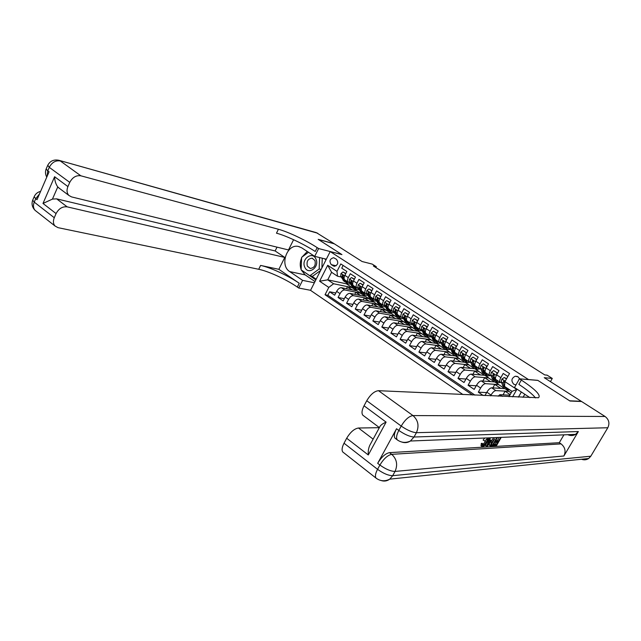 <?xml version="1.0" encoding="UTF-8"?>
<svg xmlns="http://www.w3.org/2000/svg" width="641" height="641" viewBox="0 0 641 641"><rect width="100%" height="100%" fill="white"/><g stroke="black" fill="none" stroke-linecap="round" stroke-linejoin="round"><path stroke-width="0.96" d="M519.691 378.847L518.04 376.804L515.252 376.235C511.39 378.222 510.909 380.898 513.802 384.263L515.981 384.904M519.458 378.35L518.601 380.289M550.443 381.643L552.286 378.438L544.233 377.685L581.267 401.298L569.641 400.801L537.775 380.345L528.48 379.544L330.195 251.576L310.532 290.341L462.986 394.576M330.195 251.576L341.933 254.597L318.425 239.502L334.346 243.828L362.077 261.512L372.221 264.1L376.323 266.704L373.382 265.967L544.738 374.905L547.093 375.145L552.286 378.438M507.872 376.467L503.225 373.439L500.853 377.637L496.631 374.865C495.397 377.188 495.132 378.727 495.83 379.472L495.902 379.52M496.631 374.865L498.986 370.674L492.681 366.564L490.333 370.738L486.166 368.006C484.957 370.322 484.708 371.86 485.421 372.613L485.501 372.661M486.166 368.006L488.498 363.84L482.28 359.785L479.965 363.936L475.854 361.244C474.652 363.543 474.428 365.082 475.157 365.851L475.237 365.899M475.854 361.244L478.162 357.093L472.016 353.095L469.733 357.229L465.678 354.569C464.493 356.861 464.284 358.399 465.037 359.176L465.11 359.224M465.678 354.569L467.954 350.443L461.897 346.493L459.637 350.603L455.639 347.983C454.469 350.266 454.269 351.797 455.046 352.59L455.118 352.638M455.639 347.983L457.89 343.88L451.913 339.986L449.678 344.073L445.727 341.485C444.574 343.76 444.397 345.291 445.183 346.092L445.263 346.14M445.727 341.485L447.955 337.406L442.066 333.56L439.846 337.631L435.952 335.075C434.814 337.334 434.646 338.873 435.455 339.682L435.535 339.73M435.952 335.075L438.156 331.012L432.338 327.222L430.151 331.269L426.305 328.753C425.183 330.996 425.031 332.535 425.856 333.352L425.936 333.4M426.305 328.753L428.484 324.707L422.748 320.965L420.576 324.995L416.786 322.503C415.672 324.747 415.536 326.277 416.378 327.102L416.466 327.158M416.786 322.503L418.942 318.489L413.277 314.787L411.129 318.801L407.388 316.342C406.29 318.569 406.17 320.107 407.027 320.941L407.107 320.997M407.388 316.342L409.519 312.343L403.926 308.698L401.811 312.688L398.109 310.26C397.027 312.479 396.923 314.01 397.797 314.851L397.877 314.907M398.109 310.26L400.224 306.278L394.704 302.68L392.604 306.646L388.951 304.259C387.885 306.462 387.789 307.992 388.678 308.842L388.767 308.898M388.951 304.259L391.042 300.292L385.594 296.743L383.518 300.685L379.913 298.329C378.855 300.525 378.775 302.055 379.68 302.913L379.768 302.969M379.913 298.329L381.98 294.387L376.596 290.878L374.544 294.804L370.987 292.472C369.945 294.66 369.873 296.19 370.786 297.055L370.883 297.112M370.987 292.472L373.03 288.554L367.718 285.085L365.682 288.995L362.173 286.695C361.139 288.875 361.091 290.397 362.013 291.27L362.101 291.326M362.173 286.695L364.2 282.793L358.952 279.372L356.933 283.258L353.471 280.982C352.446 283.154 352.406 284.676 353.351 285.557L353.439 285.614M353.471 280.982L355.475 277.104L350.29 273.723L348.295 277.593C347.286 279.756 347.254 281.279 348.199 282.16L349.682 282.601M354.761 294.331L355.811 292.304L360.482 293.249L357.189 290.934L341.421 287.697C339.706 287.625 338.119 288.851 336.645 291.367L334.682 295.189L329.634 291.783L335.812 292.993M360.538 293.153L344.818 289.956C343.103 289.892 341.509 291.118 340.034 293.642L338.063 297.48L344.337 298.666M338.063 297.48L343.175 300.925L345.154 297.079C346.637 294.548 348.231 293.314 349.938 293.37L365.586 296.487L368.976 298.73L353.375 295.661L349.938 293.37M371.732 305.765L372.862 303.61L377.461 304.483L374.088 302.111L358.559 299.115C356.869 299.075 355.274 300.325 353.776 302.864L351.773 306.727L346.597 303.241L352.975 304.403M380.377 311.59L381.547 309.363L386.106 310.196L382.693 307.8L367.285 304.94C365.602 304.908 364.008 306.166 362.502 308.722L360.474 312.608L355.242 309.074L361.724 310.212M389.127 317.487L390.337 315.188L394.856 315.989L391.403 313.561L376.131 310.829C374.456 310.813 372.862 312.087 371.339 314.659L369.296 318.561L363.992 314.979L370.586 316.093M397.981 323.465L399.239 321.093L403.718 321.846L400.216 319.386L385.081 316.79C383.422 316.79 381.828 318.08 380.289 320.668L378.222 324.594L372.854 320.965L379.568 322.046M406.947 329.522L408.253 327.07L412.748 327.671L409.142 325.291L394.151 322.832C392.5 322.848 390.906 324.154 389.359 326.758L387.268 330.7L381.828 327.022L388.662 328.072M416.017 335.652L417.387 333.12L421.834 333.681L418.188 331.269L403.333 328.953C401.699 328.985 400.096 330.307 398.542 332.919L396.426 336.886L390.914 333.16L397.869 334.169M425.207 341.869L426.626 339.249L431.032 339.762L427.339 337.318L412.636 335.155C411.009 335.203 409.415 336.541 407.844 339.169L405.705 343.151L400.12 339.377L407.211 340.347M434.51 348.175L435.992 345.451L440.351 345.924L436.609 343.448L422.058 341.437C420.448 341.501 418.853 342.855 417.267 345.491L415.104 349.497L409.455 345.675L416.666 346.597M443.933 354.561L445.479 351.741L449.79 352.165L446 349.657L431.609 347.799C430.015 347.879 428.412 349.249 426.818 351.909L424.63 355.923L418.902 352.061L426.257 352.927M453.475 361.043L455.086 358.111L459.349 358.487L455.511 355.947L441.28 354.249C439.702 354.345 438.107 355.731 436.489 358.399L434.286 362.445L428.476 358.519L435.976 359.337M463.131 367.605L464.821 364.561L469.036 364.889L465.142 362.317L451.088 360.779C449.517 360.891 447.923 362.293 446.296 364.985L444.061 369.048L438.18 365.074L445.832 365.827M472.914 374.272L474.685 371.099L478.843 371.371L474.901 368.767L461.023 367.397C459.469 367.533 457.874 368.952 456.232 371.652L453.972 375.738L448.011 371.708L455.815 372.397M482.825 381.026L484.676 377.725L488.779 377.942L484.788 375.305L471.087 374.112C469.557 374.264 467.962 375.698 466.303 378.414L464.02 382.517L457.978 378.438L465.951 379.047M492.857 387.885L494.804 384.432L498.85 384.6L494.804 381.932L481.295 380.914C479.78 381.083 478.186 382.533 476.511 385.273L474.204 389.391L468.074 385.257L476.223 385.786M483.258 395.513L478.314 392.172L486.639 392.604M500.853 377.637C499.619 379.969 499.347 381.499 500.036 382.244L501.414 382.461M490.333 370.738C489.115 373.054 488.859 374.592 489.572 375.346L490.958 375.586M479.965 363.936C478.763 366.243 478.523 367.782 479.252 368.543L480.646 368.799M469.733 357.229C468.539 359.521 468.323 361.059 469.068 361.836L470.478 362.109M459.637 350.603C458.459 352.895 458.259 354.425 459.028 355.21L460.438 355.499M449.678 344.073C448.516 346.348 448.331 347.887 449.117 348.68L450.535 348.984M439.846 337.631C438.7 339.898 438.532 341.429 439.333 342.23L440.76 342.55M430.151 331.269C429.021 333.528 428.861 335.059 429.678 335.868L431.113 336.205M420.576 324.995C419.462 327.239 419.326 328.769 420.159 329.594L421.594 329.939M411.129 318.801C410.032 321.029 409.903 322.567 410.753 323.393L412.195 323.753M401.811 312.688C400.721 314.907 400.609 316.438 401.474 317.279L402.925 317.648M392.604 306.646C391.531 308.858 391.427 310.388 392.308 311.238L393.766 311.622M383.518 300.685C382.453 302.889 382.373 304.419 383.262 305.276L384.728 305.669M374.544 294.804C373.495 296.999 373.423 298.522 374.328 299.387L375.794 299.796M365.682 288.995C364.649 291.182 364.593 292.705 365.514 293.578L366.981 293.987M356.933 283.258C355.915 285.429 355.867 286.96 356.805 287.833L358.279 288.258M331.277 264.645L334.137 266.255C337.999 265.126 338.777 262.81 336.477 259.301L333.681 257.714C329.795 258.796 328.993 261.103 331.277 264.645L336.108 265.799M521.357 391.996L518.425 397.132M508.97 396.699L512.007 391.363L504.515 386.419L504.94 381.643L509.539 373.519L340.796 263.932L336.998 271.367L337.478 276.183L341.188 277.008M504.94 381.643L516.822 389.44L512.584 396.859M346.821 283.05L346.42 283.819L327.735 279.837L333.6 283.747L328.801 287.408L325.043 294.748L472.569 395.016M328.801 287.408L319.603 281.223L327.711 265.27L336.998 271.367M503.025 394.84L505.068 391.234L509.058 391.355L504.956 388.638L491.639 387.805C490.141 387.997 488.546 389.464 486.856 392.22L484.957 395.593M509.058 391.355L495.813 390.593L491.639 387.805M498.85 384.6L485.413 383.655L481.295 380.914M488.779 377.942L475.157 376.82L471.087 374.112M478.843 371.371L465.029 370.073L461.023 367.397M469.036 364.889L455.046 363.415L451.088 360.779M459.349 358.487L445.191 356.853L441.28 354.249M449.79 352.165L435.463 350.371L431.609 347.799M440.351 345.924L425.864 343.969L422.058 341.437M431.032 339.762L416.386 337.655L412.636 335.155M421.834 333.681L407.035 331.429L403.333 328.953M412.748 327.671L397.805 325.275L394.151 322.832M403.774 321.742L388.694 319.202L385.081 316.79M394.912 315.885L379.696 313.201L376.131 310.829M386.162 310.092L370.81 307.287L367.285 304.94M377.517 304.379L362.037 301.438L358.559 299.115M329.634 291.783L327.847 295.285L474.973 395.128M490.573 395.85L491.038 395.024C492.737 392.268 494.323 390.786 495.813 390.593M478.314 392.172L480.63 388.037C482.312 385.297 483.907 383.839 485.413 383.655M468.074 385.257L470.366 381.147C472.032 378.422 473.627 376.98 475.157 376.82M457.978 378.438L460.238 374.352C461.897 371.636 463.491 370.21 465.029 370.073M448.011 371.708L450.254 367.646C451.889 364.945 453.483 363.535 455.046 363.415M438.18 365.074L440.399 361.027C442.018 358.343 443.612 356.949 445.191 356.853M428.476 358.519L430.672 354.497C432.274 351.829 433.877 350.451 435.463 350.371M418.902 352.061L421.073 348.047C422.659 345.403 424.262 344.041 425.864 343.969M409.455 345.675L411.594 341.685C413.173 339.057 414.775 337.711 416.386 337.655M400.12 339.377L402.244 335.411C403.814 332.791 405.408 331.461 407.035 331.429M390.914 333.16L393.013 329.21C394.568 326.606 396.162 325.291 397.805 325.275M381.828 327.022L383.903 323.096C385.441 320.5 387.036 319.202 388.694 319.202M372.854 320.965L374.905 317.055C376.435 314.475 378.03 313.193 379.696 313.201M363.992 314.979L366.027 311.093C367.533 308.529 369.136 307.255 370.81 307.287M355.242 309.074L357.253 305.204C358.752 302.656 360.346 301.398 362.037 301.438M346.597 303.241L348.592 299.387C350.082 296.847 351.677 295.613 353.375 295.661M343.119 265.446L341.741 268.146L346.853 271.48L344.874 275.35C343.864 277.505 343.832 279.027 344.786 279.917L344.882 279.973M337.478 276.183L331.581 272.297L327.735 279.837L319.603 281.223M346.42 283.819L352.197 287.641L333.6 283.747M375.882 267.553L376.323 266.704M509.835 395.176L499.828 394.68L502.392 396.394M346.42 288.722L347.438 286.759L352.197 287.641M352.141 287.737L356.885 290.878M360.482 293.249L365.29 296.43M363.199 300.012L364.288 297.921L368.976 298.73M368.92 298.834L373.791 302.055M377.461 304.483L382.397 307.744M386.106 310.196L391.106 313.505M394.856 315.989L399.928 319.338M403.718 321.846L408.862 325.243M412.692 327.775L417.9 331.221M421.778 333.785L427.058 337.278M430.976 339.866L436.337 343.416M440.295 346.028L445.727 349.625M449.734 352.27L455.238 355.915M459.293 358.591L464.877 362.285M468.972 364.993L474.636 368.743M478.779 371.484L484.532 375.281M488.722 378.054L494.548 381.908M498.786 384.712L504.707 388.622M508.994 391.459L511.141 392.877M327.847 295.285L325.043 294.748M347.438 286.759L352.205 289.916M355.811 292.304L360.635 295.501M364.288 297.921L369.176 301.166M372.862 303.61L377.821 306.895M381.547 309.363L386.571 312.696M390.337 315.188L395.433 318.569M399.239 321.093L404.407 324.514M408.253 327.07L413.493 330.54M417.387 333.12L422.691 336.637M426.626 339.249L432.01 342.815M435.992 345.451L441.457 349.073M445.479 351.741L451.016 355.41M455.086 358.111L460.703 361.828M464.821 364.561L470.518 368.335M474.685 371.099L480.462 374.929M484.676 377.725L490.541 381.611M494.804 384.432L500.757 388.374M505.068 391.234L510.156 394.608M498.201 396.202L499.828 394.68M331.581 272.297L327.711 265.27M516.822 389.44L512.007 391.363M345.443 274.244L345.491 273.643L342.943 271.976L341.012 273.523L340.716 276.175L343.913 281.127M345.9 280.654L347.951 283.795L350.563 284.179M348.64 282.377L349.858 282.913M345.82 273.499L342.943 271.976M346.525 282.849L343.344 277.906L342.855 274.997L342.302 275.39L342.326 277.233L344.554 281.175L345.964 282.401M343.312 276.071L342.302 275.39M315.933 259.044C312.455 250.647 300.845 259.22 304.779 267.193C308.161 275.622 319.931 267.121 315.933 259.044M314.955 260.526L312.119 258.179C307.952 258.7 306.358 261.336 307.327 266.095L310.252 268.467C314.37 267.89 315.941 265.246 314.955 260.526M322.263 258.203L321.894 267.954M320.612 270.47L312.528 276.303L309.851 275.734L301.126 269.861L301.623 257.345L308.489 252.282M319.611 257.554L319.17 268.996L309.851 275.734M321.141 269.436L319.17 268.996M36.441 211.41L35.079 210.344C33.236 208.165 32.955 205.424 34.245 202.139L35.744 198.686L37.018 199.672L49.077 171.804L47.771 170.843L49.285 167.333C51.961 162.349 55.631 160.226 60.302 160.963L80.854 175.802C76.191 175.121 72.497 177.317 69.757 182.389L49.285 167.333L47.755 165.266M59.156 160.37L316.35 232.643L334.105 243.676L318.184 239.349L341.853 254.549L318.625 248.556L317.183 247.626C306.094 240.367 288.065 231.81 278.41 229.262L80.854 175.802M326.333 259.196L314.699 256.352L301.623 247.771L298.394 246.456C286.912 243.62 279.436 265.406 289.708 271.592L302.592 280.357L298.722 288.033L297.32 287.064C286.495 279.54 268.547 271.247 258.708 269.284L58.019 227.659L54.99 225.977L35.079 210.344C32.17 207.339 31.377 203.95 32.691 200.176L34.245 202.139L54.269 217.724L56.079 213.581L42.995 203.461L54.605 176.732C54.693 180.65 55.751 184.055 57.762 186.932L52.458 199.095L56.632 198.854L67.177 206.859C62.489 206.33 58.788 208.565 56.079 213.581M314.699 256.352L318.625 248.556M54.605 176.732L67.914 186.587C66.488 190.217 66.816 193.173 68.899 195.449L71.56 196.907L288.49 249.95L293.586 239.71M277.024 247.146L275.141 250.952L284.772 257.426L67.177 206.859M278.859 269.316L299.235 283.258C288.386 275.758 270.43 267.441 260.607 265.422L278.859 269.316L284.772 257.426M67.914 186.587L69.757 182.389M314.378 282.769L302.592 280.357M310.556 290.301L298.722 288.033M54.269 217.724C52.931 221.057 53.179 223.805 54.99 225.977M59.453 188.39L57.762 186.932M275.141 250.952L56.632 198.854M317.183 247.626L315.236 251.496C304.171 244.213 286.15 235.672 276.479 233.188L278.41 229.262M52.458 199.095L42.995 203.461M315.003 281.527L305.164 274.885L301.278 269.965M301.142 269.605C299.804 265.807 299.956 261.937 301.599 257.986M302.063 257.025L307.279 251.48M326.029 259.805L324.354 258.716M301.518 270.125L315.845 279.877M311.63 276.111L316.197 279.18M487.096 438.829L484.644 441.056L483.114 440.038L484.796 438.019M481.103 445.904L481.239 443.532L482 443.243L483.074 443.997L483.154 445.727L482.729 445.423M482.817 444.694L485.365 441.529L486.431 442.282L487.44 438.941M493.802 437.659L487.248 446.344L485.501 445.639L486.359 443.364M489.708 439.646L491.214 440.375L489.395 440.455L490.397 437.795M493.61 444.237L495.341 444.149L496.358 442.362M495.661 440.655L497.384 440.575L498.602 438.444M395.801 438.765L394.992 438.164C393.742 436.297 394.255 433.156 396.539 428.749L377.677 463.315C381.475 457.033 385.417 453.483 389.488 452.642L391.723 454.333L561.075 443.892C565.13 447.234 566.067 451.272 563.896 455.991L578.35 431.537L575.57 434.374C573.046 435.816 570.45 435.92 567.766 434.686M563.92 434.838L559.305 442.699L389.488 452.642M489.444 445.319L489.395 443.524M569.977 401.018L537.887 380.409L519.442 378.823L521.341 380.057C535.652 389.592 541.349 395.489 538.416 397.757L378.494 390.69L412.964 415.568L605.072 416.482L581.595 401.514L569.977 401.018M519.442 378.823L514.499 387.501L529.987 397.66M368.295 454.966C367.966 450.567 368.743 446.817 370.65 443.724L379.76 426.898C380.417 425.263 382.533 423.677 386.106 422.123L368.295 454.966L346.685 438.252L344.025 443.219L377.557 469.316L379.905 465.037L377.677 463.315M346.685 438.252C350.371 432.098 354.305 428.685 358.479 428.012L373.134 439.133M379.336 427.683L358.479 428.012M343.72 452.722L342.727 451.945C341.573 450.094 342.006 447.186 344.025 443.219M605.072 416.482C608.974 419.551 609.887 423.3 607.812 427.747L590.802 456.208L588.662 458.507C586.443 459.958 584.063 460.206 581.523 459.252M524.803 394.255L523.04 397.34M363.663 415.825L362.798 415.184C361.436 413.253 361.853 410.12 364.04 405.793L386.106 422.123M396.539 428.749L398.822 430.432L401.202 426.065L366.748 400.729L364.04 405.793M366.748 400.729C370.49 394.479 374.408 391.138 378.494 390.69M559.305 442.699L561.075 443.892M521.341 380.057L518.881 384.376C527.046 389.736 532.591 394.247 535.507 397.917M492.865 445.551L496.414 445.824L501.214 437.362M493.49 445.992L494.051 445.014L496.39 444.886L497.873 442.282L495.701 442.394L496.262 441.417L498.434 441.312L497.384 440.575M498.434 441.312L500.108 438.38M496.262 441.417L495.525 440.896M495.701 442.394L494.964 441.873M496.39 444.886L495.341 444.149M494.051 445.014L493.418 444.574M497.416 437.515L492.576 446.04L490.365 445.96L491.535 442.01L490.894 441.553M494.099 439.229L492.12 442.002L491.102 445.006L492.552 445.094L496.294 438.548M490.205 445.471L489.147 444.726M490.405 446L489.412 445.295M492.552 445.094L491.495 444.349L494.668 438.789M491.695 445.142L491.03 444.678M491.07 444.373L491.495 444.349M486.567 446.384L489.756 437.827M488.674 443.772L490.461 441.377L489.011 441.441L487.472 445.375L488.674 443.772L488.226 443.46M483.154 445.727L486.431 442.282M488.105 437.907L488.234 437.995C488.618 438.813 488.226 440.223 487.04 442.242C485.501 444.894 484.011 446.384 482.553 446.721L482.032 446.569L482.312 444.293L481.239 443.532M482.312 444.293L483.074 443.997M354.008 279.933L354.064 279.252L351.484 277.561L349.537 279.115L349.217 281.776L352.358 286.703M354.441 286.279L356.452 289.403L359.096 289.756M357.205 288.033L358.415 288.514M354.425 279.131L351.484 277.561M355.002 288.45L351.877 283.522L351.396 280.606L350.835 280.998L350.843 282.841L353.031 286.775L354.441 287.993M351.861 281.703L350.835 280.998M362.686 285.702L362.75 284.933L360.138 283.226L358.167 284.78L357.83 287.44L360.907 292.352M363.086 291.976L365.058 295.092L367.742 295.405M365.883 293.762L367.093 294.187M363.143 284.828L360.138 283.226M363.583 294.115L360.522 289.211L360.042 286.287L359.481 286.679L359.481 288.522L361.62 292.44L363.022 293.65M360.514 287.416L359.481 286.679M371.476 291.543L371.548 290.685L368.895 288.955L366.9 290.517L366.548 293.177L369.569 298.073M371.836 297.745L373.767 300.845L376.499 301.118M374.689 299.563L375.866 299.924M371.964 290.597L368.895 288.955M372.269 299.86L369.272 294.972L368.791 292.04L368.238 292.432L368.214 294.275L370.306 298.177L371.708 299.387M369.272 293.193L368.238 292.432M380.369 297.456L380.45 296.519L377.765 294.756L375.754 296.326L375.378 298.994L378.334 303.858M380.698 303.586L382.589 306.67L385.361 306.903M383.614 305.453L384.76 305.733M380.898 296.438L377.765 294.756M381.075 305.669L378.134 300.805L377.661 297.865L377.1 298.257L377.06 300.1L379.111 303.986L380.506 305.188M378.142 299.051L378.006 298.434L377.1 298.257M389.383 303.441L389.472 302.416L386.755 300.637L384.712 302.207L384.312 304.876L387.204 309.723M389.672 309.499L391.523 312.568L394.343 312.752M392.709 311.422L393.726 311.614M389.952 302.36L386.755 300.637M389.984 311.55L387.108 306.719L386.635 303.762L386.082 304.155L386.026 306.005L388.021 309.875L389.416 311.061M387.132 304.98L386.98 304.331L386.082 304.155M389.472 302.416L389.88 302.496M398.51 309.507L398.606 308.393L395.85 306.59L393.79 308.161L393.366 310.837L396.194 315.66M398.766 315.492L400.569 318.545L403.429 318.681M399.119 308.353L395.85 306.59M399.006 317.511L396.202 312.704L395.729 309.731L395.168 310.132L395.104 311.983L397.043 315.829L398.438 317.015M396.226 310.989L396.066 310.292L395.168 310.132M398.606 308.393L399.055 308.481M407.756 315.652L407.86 314.443L405.072 312.624L402.981 314.194L402.54 316.878L405.296 321.67M407.972 321.558L409.735 324.594L412.644 324.675M408.405 314.435L405.072 312.624M408.141 323.545L405.408 318.761L404.936 315.789L404.383 316.181L404.295 318.032L406.186 321.862L407.572 323.04M405.441 317.071L405.264 316.342L404.383 316.181M407.86 314.443L408.349 314.539M417.123 321.878L417.235 320.58L414.407 318.729L412.299 320.308L411.826 322.992L414.519 327.759M417.299 327.711L419.014 330.724L421.978 330.748M417.82 320.58L414.407 318.729M417.403 329.658L414.735 324.907L414.262 321.918L413.709 322.311L413.605 324.162L415.448 327.976L416.826 329.145M414.783 323.24L414.591 322.463L413.709 322.311M417.235 320.58L417.772 320.676M426.61 328.176L426.73 326.79L423.869 324.923L421.73 326.501L421.241 329.186L423.853 333.921M426.746 333.937L428.412 336.934L431.433 336.894M427.347 326.814L423.869 324.923M426.778 335.852L424.182 331.125L424.31 329.274L423.709 328.128L423.164 328.521L423.044 330.371L424.823 334.169L426.201 335.323M424.238 329.49L424.03 328.665L423.164 328.521M426.73 326.79L427.307 326.886M436.225 334.57L436.353 333.088L433.452 331.189L431.289 332.775L430.776 335.467L433.316 340.171M436.321 340.243L437.939 343.223L441.008 343.111M437.01 333.136L433.452 331.189M436.273 342.126L433.757 337.43L433.901 335.572L433.276 334.418L432.739 334.81L432.603 336.669L434.326 340.443L435.696 341.589M433.821 335.82L433.596 334.947L432.739 334.81M436.353 333.088L436.978 333.184M445.968 341.044L446.104 339.466L443.163 337.543L440.976 339.129L440.431 341.821L442.899 346.501M446.016 346.637L447.586 349.601L450.719 349.409M446.793 339.538L443.163 337.543M445.896 348.48L443.452 343.816L443.62 341.957L442.979 340.796L442.282 343.039L443.949 346.797L445.319 347.935M443.524 342.246L443.292 341.308L442.45 341.188M446.104 339.466L446.777 339.57M455.847 347.606L455.983 345.932L453.003 343.985L450.791 345.571L450.222 348.271L452.61 352.911M455.847 353.119L457.37 356.059L460.55 355.779M455.983 345.932L453.003 343.985M455.647 354.922L453.283 350.282L453.467 348.432L452.802 347.254L452.097 349.505L453.7 353.231L455.07 354.361M453.363 348.752L453.115 347.767L452.282 347.646M465.847 354.249L465.991 352.478L462.978 350.507L460.735 352.093L460.142 354.802L462.449 359.409M465.807 359.681L467.273 362.598L470.526 362.229M465.991 352.478L462.978 350.507M465.526 361.444L463.243 356.845L463.451 354.986L462.754 353.808L462.041 356.051L463.587 359.761L464.949 360.867M463.323 355.346L463.074 354.297L462.241 354.201M475.991 360.995L476.143 359.12L473.082 357.117L470.815 358.712L470.198 361.42L472.417 365.995M475.894 366.332L477.313 369.232L480.582 368.791M476.143 359.12L473.082 357.117M475.534 368.054L473.338 363.487L473.563 361.636L472.85 360.442L472.121 362.686L473.603 366.372L474.957 367.469M473.427 362.037L473.162 360.923L472.345 360.835M486.271 367.822L486.431 365.851L483.33 363.824L481.03 365.418L480.389 368.126L482.521 372.669M486.126 373.078L487.489 375.947L490.589 375.554M486.431 365.851L483.33 363.824M485.686 374.761L483.57 370.226L483.819 368.375L483.074 367.173L482.336 369.408L483.755 373.07L485.101 374.152M483.667 368.823L483.386 367.646L482.585 367.557M496.695 374.745L496.855 372.677L493.714 370.618L491.391 372.213L490.718 374.929L492.761 379.432M496.503 379.913L497.801 382.757L500.717 382.413M496.855 372.677L493.714 370.618M497.568 372.741L497.528 373.262M495.966 381.547L493.947 377.052L494.219 375.201L493.434 373.991L492.697 376.227L494.043 379.865L495.389 380.922M494.043 375.698L493.754 374.448L492.961 374.376M506.462 378.959L504.243 377.509L501.887 379.103L501.19 381.82L503.145 386.291M507.568 388.43L508.257 389.664L509.739 389.864M506.63 378.663L504.243 377.509M504.675 384.592L504.755 382.124L503.938 380.914L503.193 383.142L504.467 386.747L505.813 387.789M506.39 388.43L505.565 387.108M504.555 382.677L504.267 381.355L503.481 381.291M344.818 289.956L341.421 287.697M340.034 293.642L336.645 291.367M491.038 395.024L486.856 392.22M480.63 388.037L476.511 385.273M470.366 381.147L466.303 378.414M460.238 374.352L456.232 371.652M450.254 367.646L446.296 364.985M440.399 361.027L436.489 358.399M430.672 354.497L426.818 351.909M421.073 348.047L417.267 345.491M411.594 341.685L407.844 339.169M402.244 335.411L398.542 332.919M393.013 329.21L389.359 326.758M383.903 323.096L380.289 320.668M374.905 317.055L371.339 314.659M366.027 311.093L362.502 308.722M357.253 305.204L353.776 302.864M348.592 299.387L345.154 297.079M348.295 277.593L344.874 275.35M334.842 266.271L333.136 265.863M344.642 275.838L341.06 273.483M344.554 281.175L342.951 280.117M347.174 282.905L345.563 281.848M342.326 277.233L340.716 276.175M344.097 278.394L343.344 277.906M299.235 283.258L297.32 287.064M260.607 265.422L258.708 269.284M317.72 233.228L58.748 160.258C53.612 159.313 49.918 161.059 47.65 165.498L46.144 168.992L47.771 170.843L47.105 176.363M46.248 168.751L46.144 168.992C45.094 171.74 45.311 174.448 46.777 177.116M40.607 191.371C37.555 192.14 35.407 193.927 34.173 196.731L35.744 198.686L39.478 193.991M32.811 199.896L34.294 196.458M305.164 274.885L289.708 271.592M607.812 427.747L416.41 432.683L414.014 437.018L578.35 431.537M563.896 455.991L395.048 471.423L392.701 475.686L590.802 456.208M391.723 454.333C387.653 455.19 383.711 458.756 379.905 465.037C385.73 469.212 390.778 471.343 395.048 471.423C397.925 464.781 396.811 459.084 391.723 454.333M381.131 480.534C384.215 481.551 387.092 481.087 389.768 479.139L392.701 475.686C388.422 475.622 383.374 473.507 377.557 469.316C375.45 473.354 374.921 476.263 375.971 478.05L377.012 478.819M412.964 415.568C408.99 416.185 405.072 419.687 401.202 426.065C407.155 430.151 412.227 432.355 416.41 432.683C419.334 425.928 418.188 420.224 412.964 415.568M401.835 442.058C404.824 443.091 407.676 442.739 410.4 441.016L414.014 437.018C409.823 436.729 404.759 434.534 398.822 430.432C396.531 434.846 396.002 437.987 397.252 439.846L398.149 440.487M353.231 281.471L349.585 279.075M353.031 286.775L351.412 285.702M355.683 288.522L354.056 287.448M350.843 282.841L349.217 281.776M352.67 284.043L351.877 283.522M361.933 287.184L358.215 284.74M361.62 292.44L359.978 291.359M364.296 294.211L362.654 293.129M359.481 288.522L357.83 287.44M361.356 289.756L360.522 289.211M370.746 292.969L366.948 290.477M370.306 298.177L368.647 297.079M373.022 299.972L371.355 298.874M368.214 294.275L366.548 293.177M370.145 295.549L369.272 294.972M379.672 298.826L375.802 296.286M379.111 303.986L377.429 302.881M381.86 305.805L380.169 304.691M377.06 300.1L375.378 298.994M379.047 301.414L378.134 300.805M388.71 304.755L384.76 302.167M388.021 309.875L386.323 308.746M390.81 311.71L389.095 310.581M386.026 306.005L384.312 304.876M388.069 307.351L387.108 306.719M397.861 310.765L393.838 308.121M397.043 315.829L395.321 314.691M399.864 317.696L398.133 316.55M395.104 311.983L393.366 310.837M397.204 313.361L396.202 312.704M407.139 316.846L403.037 314.154M406.186 321.862L404.439 320.708M409.046 323.753L407.291 322.591M404.295 318.032L402.54 316.878M406.458 319.45L405.408 318.761M416.53 323.008L412.347 320.268M415.448 327.976L413.677 326.806M418.341 329.891L416.562 328.713M413.605 324.162L411.826 322.992M415.833 325.628L414.735 324.907M426.049 329.258L421.786 326.461M424.823 334.169L423.036 332.983M427.755 336.1L425.961 334.914M423.044 330.371L421.241 329.186M425.328 331.878L424.182 331.125M435.696 335.588L431.345 332.735M434.326 340.443L432.507 339.241M437.298 342.398L435.471 341.196M432.603 336.669L430.776 335.467M434.951 338.216L433.757 337.43M445.463 341.998L441.032 339.089M443.949 346.797L442.114 345.579M446.961 348.784L445.11 347.566M442.282 343.039L440.431 341.821M444.694 344.634L443.452 343.816M455.366 348.496L450.839 345.531M453.7 353.231L451.841 352.005M456.753 355.25L454.886 354.008M452.097 349.505L450.222 348.271M454.581 351.14L453.283 350.282M465.406 355.082L460.791 352.053M463.587 359.761L461.696 358.511M466.68 361.796L464.781 360.546M462.041 356.051L460.142 354.802M464.589 357.726L463.243 356.845M475.582 361.764L470.871 358.672M473.603 366.372L471.688 365.106M476.736 368.439L474.813 367.165M472.121 362.686L470.198 361.42M474.741 364.409L473.338 363.487M485.894 368.527L481.087 365.378M483.755 373.07L481.816 371.788M486.928 375.169L484.981 373.879M482.336 369.408L480.389 368.126M485.029 371.187L483.57 370.226M496.35 375.394L491.447 372.173M494.043 379.865L492.072 378.567M497.256 381.988L495.285 380.682M492.697 376.227L490.718 374.929M495.461 378.054L493.947 377.052M505.196 381.195L501.951 379.063M504.467 386.747L502.472 385.433M507.728 388.903L505.733 387.581M503.193 383.142L501.19 381.82M517.303 376.427L515.252 376.235M348.199 282.16L344.786 279.917M356.805 287.833L353.351 285.557M365.514 293.578L362.013 291.27M374.328 299.387L370.786 297.055M383.262 305.276L379.68 302.913M392.308 311.238L388.678 308.842M401.474 317.279L397.797 314.851M410.753 323.393L407.027 320.941M420.159 329.594L416.378 327.102M429.678 335.868L425.856 333.352M439.333 342.23L435.455 339.682M449.117 348.68L445.183 346.092M459.028 355.21L455.046 352.59M469.068 361.836L465.037 359.176M479.252 368.543L475.157 365.851M489.572 375.346L485.421 372.613M500.036 382.244L495.83 379.472M343.736 281.014L345.339 282.064M346.348 282.737L347.951 283.795M312.568 258.291L312.119 258.179M68.899 195.449L58.283 187.509M299.427 246.721L298.394 246.456M379.384 427.587L362.798 415.184M588.662 458.507L389.768 479.139C384.896 481.631 380.297 481.263 375.971 478.05L342.727 451.945M575.57 434.374L410.4 441.016C405.745 443.163 401.362 442.779 397.252 439.846L394.992 438.164M489.307 445.215L490.365 445.96M480.966 445.807L482.032 446.569M352.189 286.591L353.8 287.657M354.826 288.338L356.452 289.403M360.739 292.24L362.373 293.322M363.415 294.003L365.058 295.092M369.4 297.961L371.051 299.051M372.101 299.748L373.767 300.845M378.166 303.746L379.841 304.86M380.906 305.557L382.589 306.67M387.044 309.611L388.742 310.733M389.816 311.446L391.523 312.568M396.034 315.548L397.757 316.686M398.846 317.407L400.569 318.545M405.136 321.566L406.883 322.711M407.98 323.441L409.735 324.594M414.358 327.655L416.121 328.817M417.243 329.554L419.014 330.724M423.701 333.825L425.488 335.003M426.618 335.748L428.412 336.934M433.164 340.075L434.975 341.268M436.12 342.022L437.939 343.223M442.747 346.404L444.582 347.614M445.743 348.384L447.586 349.601M452.458 352.814L454.325 354.048M455.495 354.826L457.37 356.059M462.305 359.313L464.188 360.562M465.382 361.348L467.273 362.598M472.273 365.899L474.188 367.165M475.398 367.966L477.313 369.232M482.385 372.581L484.316 373.855M485.541 374.665L487.489 375.947M492.625 379.344L494.588 380.642M495.83 381.459L497.801 382.757M503.009 386.202L504.996 387.517M506.254 388.342L508.257 389.664"/></g></svg>
